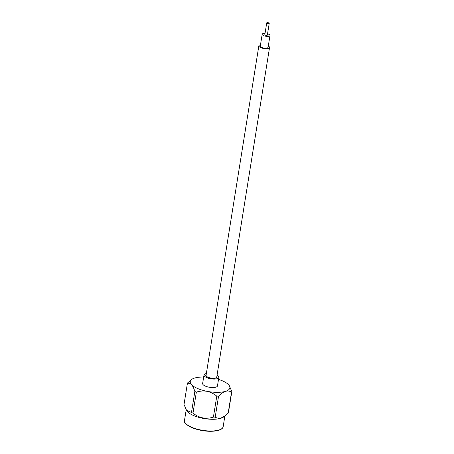 <?xml version="1.0" encoding="UTF-8"?>
<svg xmlns="http://www.w3.org/2000/svg" width="454" height="454" viewBox="0 0 454 454"><rect width="100%" height="100%" fill="white"/><g stroke="black" fill="none" stroke-linecap="round" stroke-linejoin="round"><path stroke-width="0.68" d="M269.545 47.517L216.757 377.07A5.414 1.907 -170.9 0 1 215.582 378.006A5.414 1.907 -170.9 0 1 209.493 377.745A5.414 1.907 -170.9 0 1 206.071 375.362L258.854 45.803A5.414 1.907 9.1 0 0 262.281 48.192A5.414 1.907 9.1 0 0 268.371 48.453A5.414 1.907 9.1 0 0 269.545 47.517A5.414 1.907 9.1 0 0 268.303 46.002M260.505 44.753A5.414 1.907 9.1 0 0 260.029 44.872A5.414 1.907 9.1 0 0 258.854 45.803M265.034 33.392A3.95 1.39 9.1 0 0 263.042 33.585A3.95 1.39 9.1 0 0 262.185 34.266L260.301 46.036A3.95 1.39 9.1 0 0 262.798 47.778A3.95 1.39 9.1 0 0 267.241 47.965A3.95 1.39 9.1 0 0 268.098 47.284L269.982 35.514A3.95 1.39 9.1 0 0 267.548 33.795M262.185 34.266A3.95 1.39 9.1 0 0 264.682 36.008A3.95 1.39 9.1 0 0 269.126 36.195A3.95 1.39 9.1 0 0 269.982 35.514M266.714 22.921L264.83 34.691A1.271 0.448 9.1 0 0 265.635 35.253A1.271 0.448 9.1 0 0 267.066 35.31A1.271 0.448 9.1 0 0 267.344 35.094L269.228 23.324A1.271 0.448 9.1 0 0 268.422 22.762A1.271 0.448 9.1 0 0 266.986 22.7A1.271 0.448 9.1 0 0 266.714 22.921A1.271 0.448 9.1 0 0 267.519 23.483A1.271 0.448 9.1 0 0 268.95 23.54A1.271 0.448 9.1 0 0 269.228 23.324M206.173 374.703A5.732 2.015 9.1 0 0 205.753 375.31A5.732 2.015 9.1 0 0 209.379 377.836A5.732 2.015 9.1 0 0 215.826 378.114A5.732 2.015 9.1 0 0 217.069 377.121A5.732 2.015 9.1 0 0 216.864 376.417M206.36 373.551A7.514 2.645 9.1 0 0 205.622 373.733A7.514 2.645 9.1 0 0 203.994 375.027A7.514 2.645 9.1 0 0 208.749 378.341A7.514 2.645 9.1 0 0 217.199 378.704A7.514 2.645 9.1 0 0 218.834 377.405A7.514 2.645 9.1 0 0 217.046 375.259M203.994 375.027L202.637 383.505A7.514 2.645 9.1 0 0 207.387 386.814A7.514 2.645 9.1 0 0 215.843 387.177A7.514 2.645 9.1 0 0 217.472 385.883L218.834 377.405M215.213 417.107A22.615 7.956 -170.9 0 1 213.414 417.107L216.774 396.138A22.615 7.956 9.1 0 0 218.573 396.138L215.213 417.107C216.933 418.253 218.942 418.531 221.246 417.935L225.263 415.716L223.714 416.908A19.584 6.889 -170.9 0 1 220.797 418.299A19.584 6.889 -170.9 0 1 201.741 418.083A19.584 6.889 -170.9 0 1 187.02 411.029L186.566 410.365L191.486 412.459L194.845 391.49A22.615 7.956 9.1 0 0 196.349 392.137L192.99 413.106A22.615 7.956 -170.9 0 1 191.486 412.459M228.47 412.482A22.615 7.956 -170.9 0 1 228.175 413.129L231.534 392.154A22.615 7.956 9.1 0 0 231.829 391.513L228.47 412.482M225.263 415.716L228.175 413.129M218.51 379.419A20.055 7.054 -170.9 0 1 228.549 384.703A20.055 7.054 -170.9 0 1 229.196 385.503A20.055 7.054 -170.9 0 1 225.507 391.325A20.055 7.054 -170.9 0 1 207.013 391.314A20.055 7.054 -170.9 0 1 191.56 384.68C190.209 383.375 188.813 382.983 187.377 383.511L184.018 404.48L186.566 410.365M194.845 391.49C193.977 388.499 192.882 386.229 191.56 384.68A20.055 7.054 9.1 0 1 191.616 379.487A20.055 7.054 9.1 0 1 194.607 378.057A20.055 7.054 -170.9 0 1 203.67 377.047M191.616 379.487L187.672 382.87A22.615 7.956 9.1 0 0 187.377 383.511M216.774 396.138C213.913 393.76 210.656 392.154 207.013 391.314C203.347 390.718 199.794 390.99 196.349 392.137M192.99 413.106C199.181 418.106 205.991 419.439 213.414 417.107M231.534 392.154C229.826 391.013 227.817 390.735 225.507 391.325C223.169 392.16 220.854 393.76 218.573 396.138M229.196 385.503L231.829 391.513M218.459 430.313A19.079 6.714 -170.9 0 1 200.186 430.165A19.079 6.714 -170.9 0 1 185.714 423.463M223.169 426.635C222.948 428.196 221.45 429.427 218.68 430.33C211.32 432.106 202.927 431.431 193.495 428.309C186.577 425.194 183.581 422.572 184.5 420.444A19.584 6.889 9.1 0 0 196.883 429.07A19.584 6.889 9.1 0 0 218.919 430.017A19.584 6.889 9.1 0 0 223.169 426.635L224.872 416.017M186.202 409.792L184.5 420.444"/></g></svg>
